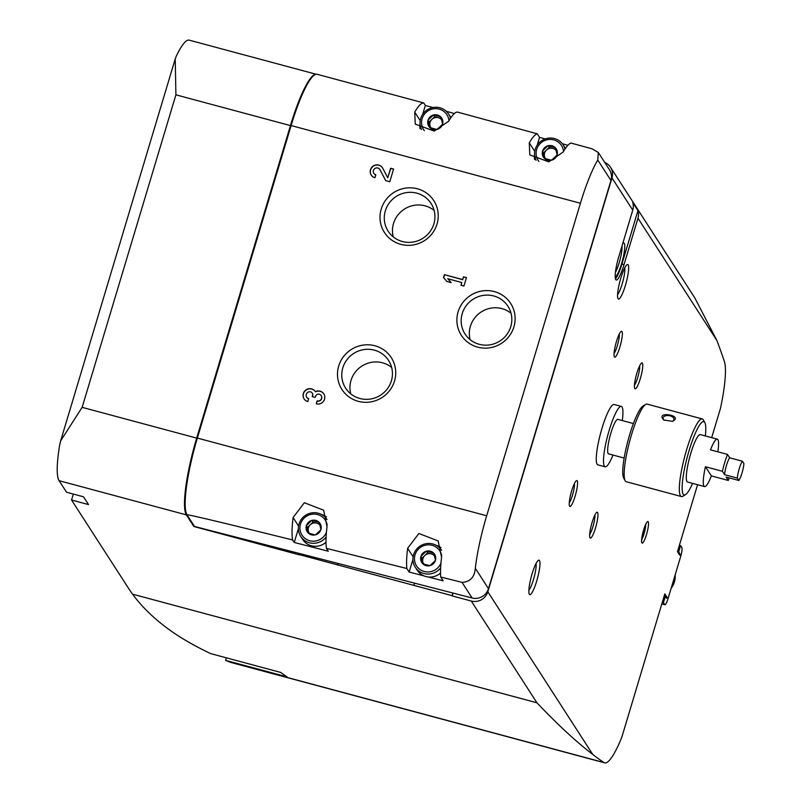 <?xml version="1.0" encoding="UTF-8"?>
<svg xmlns="http://www.w3.org/2000/svg" width="803" height="803" viewBox="0 0 803 803"><rect width="100%" height="100%" fill="white"/><g stroke="black" fill="none" stroke-linecap="round" stroke-linejoin="round"><path stroke-width="1.2" d="M605.101 466.804L597.894 464.867A31.257 5.601 -75 0 1 601.959 428.421A31.257 5.601 -75 0 1 614.104 404.501L621.321 406.438A31.257 5.601 105 0 0 609.166 430.358A31.257 5.601 105 0 0 605.101 466.804A31.257 5.601 105 0 0 613.01 455.06M616.453 341.526A13.39 2.399 105 0 0 614.345 356.813A13.39 2.399 105 0 0 620.508 344.828A13.39 2.399 105 0 0 621.181 331.378A13.39 2.399 105 0 0 616.453 341.526M592.072 522.472A13.39 2.399 105 0 0 589.964 537.759A13.39 2.399 105 0 0 596.127 525.784A13.39 2.399 105 0 0 596.8 512.324A13.39 2.399 105 0 0 592.072 522.472M571.666 490.834A13.39 2.399 105 0 0 569.558 506.121A13.39 2.399 105 0 0 575.711 494.136A13.39 2.399 105 0 0 576.383 480.686A13.39 2.399 105 0 0 571.666 490.834M636.869 373.164A13.39 2.399 105 0 0 634.761 388.451A13.39 2.399 105 0 0 640.924 376.466A13.39 2.399 105 0 0 641.597 363.016A13.39 2.399 105 0 0 636.869 373.164M532.108 573.824A17.857 3.202 105 0 0 529.297 594.21A17.857 3.202 105 0 0 537.508 578.23A17.857 3.202 105 0 0 538.411 560.293A17.857 3.202 105 0 0 532.108 573.824M620.799 278.199A17.857 3.202 105 0 0 617.989 298.596A17.857 3.202 105 0 0 626.199 282.616A17.857 3.202 105 0 0 627.103 264.669A17.857 3.202 105 0 0 620.799 278.199M610.511 167.235L694.766 297.833L716.938 340.602L637.963 218.185L624.021 264.639A20.095 3.603 -75 0 1 616.212 280.016A20.095 3.603 -75 0 1 618.832 256.589L632.764 210.135L611.976 177.915A13.39 13.009 -32.8 0 0 604.709 162.397M452.812 593.005L452.189 595.906L471.281 601.035A13.39 13.009 -32.8 0 0 487.812 591.781L611.976 177.915M665.908 597.141L667.122 597.472L664.814 593.899L621.803 737.244A66.97 12.005 -75 0 1 604.669 762.85A66.97 12.005 -75 0 1 604.027 762.559A3839.725 688.081 -75 0 1 592.775 754.469C576.373 741.942 557.754 724.718 536.946 702.796L471.281 601.035M667.122 597.472L666.631 598.265L665.366 596.288L663.459 602.631L664.733 604.599A8.04 1.435 -75 0 0 664.924 604.759A8.04 1.435 -75 0 0 668.056 598.606L680.593 556.8A8.04 1.435 -75 0 0 681.837 547.586L680.563 545.618L678.665 551.952L679.94 553.919L679.79 555.234L677.481 551.661L697.566 484.711M711.689 437.645L720.492 408.315A66.97 12.005 -75 0 0 724.366 361.44A3839.725 688.081 -75 0 0 716.938 340.602M637.963 218.185A13.39 13.009 -32.8 0 0 637.943 210.617L632.744 202.557A13.39 13.009 147.2 0 1 632.764 210.135M604.669 762.85L230.581 662.365L225.623 660.377L287.022 676.869A3839.725 688.081 -75 0 1 280.739 672.432L210.657 653.612C193.894 645.642 179.742 637.411 168.198 628.93C153.514 618.129 141.639 606.546 132.565 594.17A2232.4 351.453 -163.3 0 1 127.215 586.29L71.547 500.018L73.334 494.066M71.547 500.018L88.521 504.575L83.492 496.796L66.529 492.229L59.081 480.686A66.97 12.005 -75 0 1 59.753 444.611L60.626 440.907L82.147 407.342L175.907 94.824L290.445 125.589L196.685 438.107A66.97 12.005 105 0 0 186.346 514.874L193.844 526.507L299.479 554.883L299.629 553.548M175.907 94.824L175.225 58.93L176.319 56.08A66.97 12.005 -75 0 1 189.217 40.15L316.171 74.257M452.019 595.635L299.308 554.612M225.623 660.377L226.386 657.838M316.091 74.267A66.97 12.005 105 0 0 290.445 125.589M193.844 526.507L194.075 525.764M338.153 563.475L337.661 565.141M453.043 593.066L452.189 595.906M679.388 545.297L680.563 545.618M662.284 602.31L663.459 602.631M664.191 595.977L665.366 596.288M677.491 551.631L678.665 551.952M622.285 420.561A31.257 5.601 105 0 0 621.321 406.438M633.406 423.552L617.838 419.367A17.857 3.202 105 0 0 610.902 433.038A17.857 3.202 105 0 0 608.574 453.866L624.142 458.051M614.044 353.501A10.981 1.967 105 0 0 617.788 344.096A10.981 1.967 105 0 0 619.264 334.088M589.663 534.447A10.981 1.967 105 0 0 593.407 525.052A10.981 1.967 105 0 0 594.882 515.044M569.257 502.808A10.981 1.967 105 0 0 572.991 493.413A10.981 1.967 105 0 0 574.466 483.406M634.46 385.139A10.981 1.967 105 0 0 638.204 375.744A10.981 1.967 105 0 0 639.68 365.726M528.876 590.265A14.835 2.66 105 0 0 534.115 577.327A14.835 2.66 105 0 0 536.063 563.495M617.567 294.641A14.835 2.66 105 0 0 622.807 281.702A14.835 2.66 105 0 0 624.754 267.881M637.943 210.617L621.903 264.067A20.095 3.603 -75 0 1 615.399 278.812M413.846 585.387L414.519 583.139M337.922 563.415L337.481 564.87M705.335 435.939A37.952 6.805 105 0 0 704.833 422.589L703.358 419.919A40.18 7.197 105 0 0 702.264 418.935A40.18 7.197 105 0 0 685.742 452.762A40.18 7.197 105 0 0 680.432 495.752A40.18 7.197 105 0 0 681.416 496.545A40.18 7.197 105 0 0 682.851 496.234L685.471 494.668A37.952 6.805 105 0 0 692.598 483.376M702.264 418.935L647.118 404.12A40.18 7.197 105 0 0 645.672 404.431A40.18 7.197 105 0 0 629.733 441.058A40.18 7.197 105 0 0 625.176 480.746A40.18 7.197 105 0 0 625.286 480.937A40.18 7.197 105 0 0 626.27 481.73L681.416 496.545M672.342 421.334L672.884 421.133C683.855 415.312 654.495 410.644 663.8 419.989L672.342 421.334M724.597 474.683A10.72 1.917 105 0 1 729.666 457.79L727.468 454.398A24.552 4.396 105 0 0 722.399 471.291L724.597 474.683L737.325 478.106L738.85 480.475A10.72 1.917 105 0 0 743.919 463.582L742.394 461.213A10.72 1.917 105 0 0 737.325 478.106M729.666 457.79L742.394 461.213M727.468 454.398L710.504 449.841A24.552 4.396 -75 0 1 717.3 439.151L700.326 434.594A24.552 4.396 105 0 0 690.229 455.271A24.552 4.396 105 0 0 686.987 481.539A24.552 4.396 105 0 0 687.589 482.021L704.552 486.588A24.552 4.396 -75 0 1 703.96 486.096A24.552 4.396 -75 0 1 705.435 466.734L722.399 471.291M704.833 422.589A37.952 6.805 105 0 0 689.175 450.302A37.952 6.805 105 0 0 683.192 494.206A37.952 6.805 105 0 0 685.471 494.668M704.552 486.588A24.552 4.396 -75 0 0 711.348 475.898L728.321 480.455A24.552 4.396 105 0 0 729.265 477.905M717.3 439.151A24.552 4.396 -75 0 1 717.822 451.808M738.85 480.475L726.123 477.062L728.321 480.455M645.672 404.431L643.052 405.997A37.952 6.805 105 0 0 627.996 440.596A37.952 6.805 105 0 0 623.69 478.076A37.952 6.805 105 0 0 623.801 478.257M711.348 475.898L705.435 466.734M664.121 420.22A5.491 3.162 -172.3 0 1 663.077 418.012A5.491 3.162 -172.3 0 1 668.939 415.613A5.491 3.162 -172.3 0 1 673.958 419.477A5.491 3.162 -172.3 0 1 672.452 421.294M298.385 528.665L294.249 542.457L292.643 539.977A66.97 12.005 -75 0 1 293.095 517.534L304.337 502.718L323.629 510.176L327.032 526.648A66.97 12.005 105 0 0 326.45 548.379L406.84 568.504A66.97 12.005 -75 0 1 407.633 548.298L418.875 533.483L438.167 540.951L441.57 557.412A66.97 12.005 105 0 0 440.717 577.016L462.026 582.376C470.177 581.864 474.603 577.156 475.306 568.263A66.97 12.005 -75 0 1 486.678 515.777L580.428 203.269A66.97 12.005 -75 0 1 597.773 160.048L610.953 180.474A13.39 13.009 -32.8 0 0 609.487 169.794L598.355 152.55M597.773 160.048L598.305 152.47L592.092 148.826L570.923 143.024A66.97 12.005 105 0 0 563.204 151.998L548.77 161.855L529.789 154.889L529.267 142.874A66.97 12.005 -75 0 1 537.257 133.82L457.359 112.059A66.97 12.005 105 0 0 448.666 121.223L434.232 131.09L415.261 124.114L414.729 112.109A66.97 12.005 -75 0 1 423.763 102.955L317.155 74.298A66.97 12.005 105 0 0 291.118 125.549L197.357 438.067A66.97 12.005 105 0 0 187.019 514.833L194.527 526.467L472.094 597.974A13.39 13.009 -32.8 0 0 488.485 588.689L610.953 180.474M423.763 102.955L425.359 105.434L422.699 114.297M454.378 113.554L446.277 111.286M432.927 107.552L425.359 105.434M537.257 133.82L539.546 137.373L537.237 145.062M567.902 145.303L562.391 143.767M545.167 138.949L539.546 137.373M326.45 548.379L328.286 551.229L294.249 542.457M187.019 514.833C186.718 514.061 221.929 522.442 292.643 539.977M440.717 577.016L443.176 580.83L428.32 576.996M412.923 559.44L409.139 572.057L423.924 575.861M409.139 572.057L406.84 568.504M317.155 400.878L316.272 403.839A6.695 6.504 -32.8 0 0 323.8 393.871A6.695 6.504 -32.8 0 0 315.348 391.643A6.695 6.504 -32.8 0 0 306.164 389.756A6.695 6.504 -32.8 0 0 307.79 401.56L308.673 398.599A3.573 3.473 -32.8 0 1 308.864 391.844A3.122 3.031 -32.8 0 1 312.558 395.598L312.257 396.592L315.228 397.395L315.529 396.391A3.122 3.031 -32.8 0 1 321.17 395.568A3.573 3.473 -32.8 0 1 317.155 400.878L316.432 403.879M382.76 168.259A6.695 6.504 -32.8 0 0 373.315 165.93A6.695 6.504 -32.8 0 0 374.941 177.734L375.824 174.773A3.573 3.473 -32.8 0 1 374.961 168.479A3.573 3.473 -32.8 0 1 380 169.724L385.681 180.615L389.786 181.719L393.59 169.052L390.619 168.249L387.749 177.814L382.76 168.259M461.765 282.515L460.942 285.256L463.913 286.059L466.453 277.607L463.482 276.814L462.658 279.554L444.42 274.656L443.527 277.617L446.95 281.502L451.186 282.636L447.773 278.751L461.765 282.515L461.103 285.296M374.951 345.772A29.37 28.527 -32.8 0 0 338.274 380.943A29.37 28.527 -32.8 0 0 386.614 393.932A29.37 28.527 -32.8 0 0 374.951 345.772M417.46 188.795A29.37 28.527 -32.8 0 0 380.793 223.977A29.37 28.527 -32.8 0 0 429.123 236.955A29.37 28.527 -32.8 0 0 417.46 188.795M494.347 291.589A29.37 28.527 -32.8 0 0 457.67 326.771A29.37 28.527 -32.8 0 0 506.01 339.749A29.37 28.527 -32.8 0 0 494.347 291.589M534.577 154.658A17.857 17.345 -32.8 0 0 534.597 159.516M420.039 123.893A17.857 17.345 -32.8 0 0 420.059 128.751M441.038 547.656A17.857 17.345 -32.8 0 0 435.989 545.217M326.5 516.891A17.857 17.345 -32.8 0 0 321.451 514.442M511.039 313.27A25.545 24.813 -32.8 0 0 501.915 308.623A25.545 24.813 -32.8 0 0 477.102 315.228A25.545 24.813 -32.8 0 0 470.126 339.659M493.755 295.966A25.545 24.813 -32.8 0 0 466.342 305.511A25.545 24.813 -32.8 0 0 465.037 333.988A25.545 24.813 -32.8 0 0 499.958 340.984A25.545 24.813 -32.8 0 0 507.968 306.284A25.545 24.813 -32.8 0 0 493.755 295.966M434.162 210.476A25.545 24.813 -32.8 0 0 425.038 205.829A25.545 24.813 -32.8 0 0 400.225 212.424A25.545 24.813 -32.8 0 0 393.249 236.865M416.867 193.172A25.545 24.813 -32.8 0 0 389.455 202.717A25.545 24.813 -32.8 0 0 388.15 231.194A25.545 24.813 -32.8 0 0 423.071 238.19A25.545 24.813 -32.8 0 0 431.091 203.49A25.545 24.813 -32.8 0 0 416.867 193.172M391.643 367.443A25.545 24.813 -32.8 0 0 382.529 362.805A25.545 24.813 -32.8 0 0 357.716 369.4A25.545 24.813 -32.8 0 0 350.74 393.841M374.359 350.148A25.545 24.813 -32.8 0 0 346.946 359.694A25.545 24.813 -32.8 0 0 345.641 388.17A25.545 24.813 -32.8 0 0 380.562 395.166A25.545 24.813 -32.8 0 0 388.582 360.467A25.545 24.813 -32.8 0 0 374.359 350.148M466.413 277.748L463.482 276.814M463.592 276.995L462.658 279.554M462.769 279.735L444.42 274.656M444.531 274.837L443.657 277.758M451.135 282.626L447.773 278.751M382.519 167.857A6.695 6.504 -32.8 0 0 373.425 166.111A6.695 6.504 -32.8 0 0 371.267 175.114M385.711 180.625L380.11 169.905A3.573 3.473 -32.8 0 0 379.899 169.553M373.897 173.418A3.573 3.473 -32.8 0 0 375.784 174.903M393.55 169.182L390.619 168.249M390.73 168.429L387.749 177.814M323.86 393.962A6.695 6.504 -32.8 0 0 315.459 391.814L315.348 391.643M315.398 391.723A6.695 6.504 -32.8 0 0 306.294 389.927A6.695 6.504 -32.8 0 0 304.116 398.94M306.746 397.244A3.573 3.473 -32.8 0 0 308.633 398.73M312.407 396.642L312.668 395.779A3.122 3.031 -32.8 0 0 312.267 393.199M317.275 401.058A3.573 3.473 -32.8 0 0 321.23 395.658M538.853 161.423A13.842 13.44 147.2 0 1 544.926 140.445A13.842 13.44 147.2 0 1 563.495 151.506M544.243 158.332L544.434 158.382A7.639 7.418 147.2 0 0 551.4 160.249L551.731 160.168A7.639 7.418 147.2 0 0 557.021 155.099L557.121 154.768A7.639 7.418 147.2 0 0 555.435 147.822L555.204 147.581A7.639 7.418 147.2 0 0 548.238 145.714L547.897 145.795A7.639 7.418 147.2 0 0 542.617 150.874L542.517 151.195A7.639 7.418 147.2 0 0 544.193 158.141L544.243 158.332M551.4 160.249L544.434 158.382M544.193 158.141L542.517 151.195M542.617 150.874L547.897 145.795M548.238 145.714L555.204 147.581M555.435 147.822L557.121 154.768M557.021 155.099L551.731 160.168M536.083 160.339A15.628 15.177 147.2 0 1 542.567 140.134A15.628 15.177 147.2 0 1 563.174 144.871L565.121 147.882A15.628 15.177 147.2 0 1 565.453 148.414M563.174 144.871A15.628 15.177 147.2 0 1 565.031 149.047M545.026 158.582L543.621 152.801L542.467 151.004M543.621 152.801L549.202 147.451L548.047 145.664M549.202 147.451L555.817 149.228M545.608 158.773A6.695 6.504 147.2 0 1 552.876 148.435A6.695 6.504 147.2 0 1 556.168 150.552M424.315 130.658A13.842 13.44 147.2 0 1 430.388 109.68A13.842 13.44 147.2 0 1 448.957 120.731M429.705 127.567L429.896 127.617A7.639 7.418 147.2 0 0 436.862 129.484L437.193 129.393A7.639 7.418 147.2 0 0 442.483 124.324L442.583 123.993A7.639 7.418 147.2 0 0 440.897 117.057L440.666 116.816A7.639 7.418 147.2 0 0 433.7 114.939L433.359 115.03A7.639 7.418 147.2 0 0 428.079 120.099L427.979 120.43A7.639 7.418 147.2 0 0 429.655 127.376L429.705 127.567M436.862 129.484L429.896 127.617M429.655 127.376L427.979 120.43M428.079 120.099L433.359 115.03M433.7 114.939L440.666 116.816M440.897 117.057L442.583 123.993M442.483 124.324L437.193 129.393M421.545 129.564A15.628 15.177 147.2 0 1 428.029 109.369A15.628 15.177 147.2 0 1 448.636 114.096L450.583 117.108A15.628 15.177 147.2 0 1 450.915 117.65M448.636 114.096A15.628 15.177 147.2 0 1 450.493 118.272M430.488 127.818L429.083 122.026L427.929 120.239M429.083 122.026L434.664 116.686L433.51 114.889M434.664 116.686L441.289 118.463M431.07 128.008A6.695 6.504 147.2 0 1 438.338 117.67A6.695 6.504 147.2 0 1 441.63 119.777M440.977 562.983A13.842 13.44 147.2 0 1 419.166 568.865A13.842 13.44 147.2 0 1 421.495 546.743A13.842 13.44 147.2 0 1 441.73 555.847M422.609 563.756L422.8 563.806A7.639 7.418 147.2 0 0 429.766 565.673L430.097 565.583A7.639 7.418 147.2 0 0 435.387 560.514L435.487 560.193A7.639 7.418 147.2 0 0 433.801 553.247L433.57 553.006A7.639 7.418 147.2 0 0 426.604 551.139L426.263 551.219A7.639 7.418 147.2 0 0 420.983 556.288L420.882 556.62A7.639 7.418 147.2 0 0 422.559 563.565L422.609 563.756M429.766 565.673L422.8 563.806M422.559 563.565L420.882 556.62M420.983 556.288L426.263 551.219M426.604 551.139L433.57 553.006M433.801 553.247L435.487 560.193M435.387 560.514L430.097 565.583M440.516 573.061A15.628 15.177 147.2 0 1 417.229 570.25L415.281 567.239A15.628 15.177 147.2 0 1 420.19 546.01A15.628 15.177 147.2 0 1 441.55 550.286M440.626 567.862A15.628 15.177 147.2 0 1 415.281 567.239M423.392 564.007L421.987 558.226L420.832 556.429M421.987 558.226L427.567 552.876L426.413 551.079M427.567 552.876L434.192 554.652M423.974 564.198A6.695 6.504 147.2 0 1 431.241 553.859A6.695 6.504 147.2 0 1 434.533 555.977M326.44 532.218A13.842 13.44 147.2 0 1 304.628 538.1A13.842 13.44 147.2 0 1 306.957 515.978A13.842 13.44 147.2 0 1 327.192 525.072M308.071 532.981L308.262 533.031A7.639 7.418 147.2 0 0 315.228 534.908L315.569 534.818A7.639 7.418 147.2 0 0 320.849 529.749L320.949 529.418A7.639 7.418 147.2 0 0 319.263 522.482L319.032 522.241A7.639 7.418 147.2 0 0 312.066 520.364L311.725 520.454A7.639 7.418 147.2 0 0 306.445 525.523L306.344 525.855A7.639 7.418 147.2 0 0 308.021 532.79L308.071 532.981M315.228 534.908L308.262 533.031M308.021 532.79L306.344 525.855M306.445 525.523L311.725 520.454M312.066 520.364L319.032 522.241M319.263 522.482L320.949 529.418M320.849 529.749L315.569 534.818M325.978 542.296A15.628 15.177 147.2 0 1 302.691 539.475L300.744 536.464A15.628 15.177 147.2 0 1 305.652 515.245A15.628 15.177 147.2 0 1 327.012 519.521M326.088 537.097A15.628 15.177 147.2 0 1 300.744 536.464M308.854 533.242L307.449 527.451L306.294 525.664M307.449 527.451L313.029 522.101L311.875 520.314M313.029 522.101L319.654 523.887M309.436 533.433A6.695 6.504 147.2 0 1 316.703 523.094A6.695 6.504 147.2 0 1 319.995 525.202M643.605 530.09A11.162 1.997 105 0 0 643.032 542.587A11.162 1.997 105 0 0 648.513 524.309A11.162 1.997 105 0 0 643.605 530.09M592.775 754.469L487.812 591.781M132.565 594.17L536.946 702.796M59.081 480.686L186.346 514.874M229.036 661.833L604.027 762.559M82.147 407.342L196.685 438.107M661.833 603.816L664.733 604.599M678.726 553.598L679.94 553.919M675.142 574.958A18.971 18.429 147.2 0 1 671.157 588.248M641.727 539.385A8.933 1.596 105 0 0 645.712 524.55M621.903 264.067L624.021 264.639M615.178 277.035A17.636 3.162 105 0 0 623.289 257.101A17.636 3.162 105 0 0 622.726 243.57M615.429 272.237A15.408 2.76 105 0 0 620.287 258.797A15.408 2.76 105 0 0 621.974 246.089M475.306 568.263L488.485 588.689M462.026 582.376L472.094 597.974M291.118 125.549L580.428 203.269M197.357 438.067L486.678 515.777M534.738 151.355L529.267 142.874M420.2 120.591L414.729 112.109M413.113 556.78L407.633 548.298M298.575 526.015L293.095 517.534M60.807 440.315L175.084 59.402M661.802 603.916L664.924 604.759M675.152 574.928L674.881 580.278L671.117 588.398M641.567 541.011L643.625 530.161L646.385 523.074M623.69 478.076L625.176 480.746"/></g></svg>
